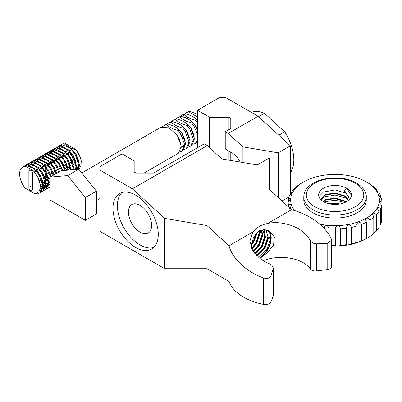 <?xml version="1.0" encoding="UTF-8"?>
<svg xmlns="http://www.w3.org/2000/svg" width="402" height="402" viewBox="0 0 402 402"><rect width="100%" height="100%" fill="white"/><g stroke="black" fill="none" stroke-linecap="round" stroke-linejoin="round"><path stroke-width="0.6" d="M67.722 153.83A4.372 2.528 60 0 1 69.797 154.107A4.372 2.528 60 0 1 72.536 157.599A4.372 2.528 60 0 1 72.34 161.177M49.441 174.051A4.372 2.528 60 0 1 48.325 173.649A4.372 2.528 60 0 1 45.672 170.383M45.672 166.569L45.697 166.654A4.372 2.528 60 0 1 46.135 166.287A4.372 2.528 60 0 1 48.325 166.503A4.372 2.528 60 0 1 49.099 167.066M30.647 190.483A2.497 1.442 -120 0 0 31.899 190.608A2.497 1.442 -120 0 0 32.416 189.463L32.416 173.136A2.497 1.442 -120 0 0 31.326 170.619A2.497 1.442 -120 0 0 29.401 169.951A2.497 1.442 -120 0 0 28.884 171.096L28.884 187.422A2.497 1.442 -120 0 0 30.647 190.483M45.562 183.212L45.145 182.96A2.497 1.442 -120 0 0 45.481 182.619M75.586 149.71L75.963 149.494A15.623 9.02 -120 0 1 81.259 161.142C80.41 157.021 78.521 153.212 75.586 149.71C70.646 148.343 66.792 146.298 64.029 143.574L61.652 144.343L60.677 145.047M78.239 169.222L78.782 165.247L75.204 154.559L72.827 151.303L73.516 150.906L75.893 154.157L79.475 164.845L78.777 169.212M75.847 169.438L76.023 166.84L72.44 156.152L70.064 152.901L70.757 152.499L73.129 155.755L76.712 166.438L76.465 169.383M71.144 168.875L73.239 169.669L73.259 168.433L69.682 157.745L67.305 154.494L67.993 154.097L70.37 157.348L73.948 168.036L73.913 169.609M70.496 169.915L66.918 159.338L64.541 156.087L65.235 155.69L67.606 158.941L71.194 169.85M67.616 170.172L64.154 160.936L61.782 157.679L62.471 157.282L64.848 160.534L68.35 170.106M64.637 170.438L61.395 162.529L59.019 159.277L59.707 158.875L62.084 162.132L65.39 170.373M61.556 170.714L58.632 164.122L56.255 160.87L56.948 160.473L59.325 163.725L62.335 170.644M58.737 172.106L55.873 165.719L53.496 162.463L54.185 162.066L56.561 165.317L59.431 171.704M55.978 173.699L53.109 167.312L50.732 164.061L51.426 163.659L53.803 166.915L56.667 173.297M53.215 175.292L50.35 168.905L47.974 165.654L48.662 165.257L51.039 168.508L53.903 174.895M49.788 186.769L48.888 187.186L49.521 187.106M50.456 176.885L47.587 170.498L45.21 167.247L45.903 166.85L48.275 170.101L51.144 176.488M47.024 188.362L46.124 188.779L46.758 188.699M47.165 188.603L48.275 188.141L50.029 186.412M47.451 188.302L48.612 187.925M48.275 188.141L50.029 186.91M42.451 168.84L43.14 168.443L45.516 171.694L49.094 182.382L46.205 189.337L45.516 189.734L48.406 182.784L44.823 172.096L42.451 168.84C37.507 167.478 33.657 165.428 30.889 162.704L28.512 163.473L27.542 164.182M44.265 189.955L43.366 190.372L43.999 190.292M44.401 190.201L45.516 189.734M44.687 189.895L45.853 189.523M39.687 170.438L40.376 170.036L42.753 173.292L46.336 183.98L43.446 190.93L42.753 191.327L45.642 184.377L42.064 173.689L39.687 170.438C34.748 169.071 30.894 167.026 28.13 164.297L25.753 165.066L24.778 165.775M41.501 191.553L40.602 191.97L41.235 191.89M41.642 191.794L42.753 191.327M41.924 191.488L43.089 191.116M62.632 146.388L61.265 147.016M60.044 148.122L59.471 148.951M58.722 150.77L58.597 151.298M58.617 156.644L58.963 158.182M63.214 166.528L63.632 167.021M64.913 168.378L67.219 170.197M72.827 151.303C67.888 149.936 64.034 147.891 61.265 145.167L61.958 144.77L68.601 147.338L73.516 150.906M61.958 144.77L59.581 145.539L57.918 146.64M59.245 145.75L58.31 146.524M58.029 146.836L57.129 148.167M56.667 149.207L56.315 150.403M56.024 152.408L55.999 152.966M56.134 155.609L56.205 156.127M56.717 158.544L57.139 159.936M59.868 147.981L58.501 148.609M57.28 149.715L56.712 150.544M56.295 159.865L55.848 158.232L56.2 159.78M60.456 168.121L60.868 168.619M62.149 169.971L62.843 170.599M70.064 152.901C65.124 151.534 61.27 149.489 58.506 146.76L59.194 146.363L65.838 148.936L70.757 152.499M59.194 146.363L56.818 147.132L55.154 148.237M56.481 147.343L55.546 148.122M55.265 148.428L54.365 149.76M53.908 150.8L53.551 151.996M53.26 154.001L53.235 154.559M53.376 157.202L53.446 157.72M53.958 160.137L54.376 161.529M57.109 149.574L55.742 150.202M54.516 151.308L53.948 152.142M53.2 153.961L53.074 154.489M53.536 161.458L53.089 159.83L53.441 161.373M57.692 169.714L58.109 170.212M67.305 154.494C62.36 153.127 58.511 151.082 55.742 148.358L56.436 147.956L63.079 150.529L67.993 154.097M56.436 147.956L54.059 148.725L52.396 149.83M53.717 148.936L52.788 149.715M52.506 150.021L51.607 151.353M51.144 152.393L50.788 153.594M50.612 158.8L50.682 159.313M51.195 161.735L51.617 163.122M54.345 151.172L52.979 151.8M51.757 152.906L51.185 153.735M50.441 155.554L50.31 156.082M50.773 163.051L50.325 161.423L50.677 162.966M54.933 171.312L55.345 171.805M64.541 156.087C59.602 154.72 55.747 152.675 52.984 149.951L53.672 149.554L60.315 152.122L65.235 155.69M53.672 149.554L51.295 150.323L49.632 151.423M50.959 150.534L50.024 151.308M49.742 151.619L48.843 152.951M48.386 153.991L48.195 154.554M48.185 154.594L48.029 155.187M47.737 157.192L47.712 157.75M47.853 160.393L47.923 160.911M48.436 163.328L48.853 164.719M51.587 152.765L50.22 153.393M48.994 154.499L48.426 155.328M47.677 157.152L47.547 157.674M48.014 164.649L47.567 163.016L47.913 164.564M52.17 172.905L52.582 173.403M61.782 157.679C56.838 156.318 52.984 154.267 50.22 151.544L50.908 151.147L57.551 153.715L62.471 157.282M50.908 151.147L48.536 151.916L46.868 153.021M48.195 152.127L47.265 152.906M46.984 153.212L46.084 154.544M45.622 155.584L45.436 156.152M45.421 156.187L45.265 156.78M45.089 161.986L45.16 162.503M45.672 164.92L46.094 166.312M48.823 154.358L47.456 154.986M46.235 156.092L45.662 156.926M44.918 158.745L44.788 159.272M48.974 173.945L49.823 174.996M59.019 159.277C54.079 157.911 50.225 155.865 47.456 153.137L48.15 152.74L54.793 155.313L59.707 158.875M48.15 152.74L45.773 153.509L44.109 154.614M45.436 153.72L44.501 154.499M44.22 154.805L43.321 156.137M42.858 157.177L42.506 158.373M46.059 155.956L44.692 156.584M43.471 157.69L42.903 158.519M45.672 174.79L47.059 176.589M48.34 177.94L50.029 179.342M56.255 160.87C51.315 159.504 47.461 157.458 44.697 154.735L45.386 154.333L52.029 156.906L56.948 160.473M45.386 154.333L43.009 155.102L41.346 156.207M43.3 157.549L41.934 158.177M40.713 159.282L40.14 160.112M39.391 161.931L39.265 162.458M45.672 179.624L48.32 181.619M53.496 162.463C48.557 161.096 44.702 159.051 41.934 156.328L42.627 155.931L49.27 158.499L54.185 162.066M42.627 155.931L39.562 157.097M40.537 159.142L39.17 159.77M37.949 160.875L37.381 161.704M36.632 163.529L36.502 164.051M50.732 164.061C45.793 162.694 41.939 160.649 39.175 157.921L39.863 157.524L46.506 160.096L51.426 163.659M39.863 157.524L37.486 158.293L35.823 159.398M37.15 158.504L36.22 159.282M35.934 159.589L35.034 160.921M34.577 161.961L34.22 163.157M33.929 165.162L33.904 165.719M37.778 160.735L36.647 161.217L37.708 160.679M47.974 165.654C43.034 164.287 39.18 162.242 36.411 159.519L37.105 159.117L43.748 161.689L48.662 165.257M37.105 159.117L34.728 159.885L33.064 160.991M34.386 160.096L33.456 160.875M33.175 161.182L32.276 162.514M31.813 163.554L31.462 164.755M31.17 166.755L31.145 167.312M32.426 164.066L31.853 164.895M31.11 166.714L30.979 167.242M45.21 167.247C40.27 165.88 36.416 163.835 33.652 161.112L34.341 160.715L40.984 163.282L45.903 166.85M34.341 160.715L31.964 161.483L30.301 162.584M31.627 161.694L30.693 162.468M30.411 162.78L29.512 164.111M29.055 165.152L28.698 166.348M32.255 163.926L30.889 164.554M29.663 165.659L29.095 166.488M30.889 162.704L31.577 162.307L38.22 164.875L43.14 168.443M31.577 162.307L28.512 163.473M28.864 163.287L27.934 164.066M27.653 164.373L26.753 165.704M29.492 165.518L28.125 166.147M28.13 164.297L28.818 163.9L35.461 166.473L40.376 170.036M28.818 163.9L25.753 165.066M26.105 164.88L25.17 165.659M26.256 166.714L25.366 165.895L26.055 165.493L32.698 168.066L37.617 171.634L36.929 172.031L33.492 170.89L37.728 176.96C39.456 180.237 40.28 183.357 40.19 186.332C40.125 190.975 38.316 193.427 34.763 193.684L25.105 188.106A15.623 9.02 -120 0 1 20.653 169.076C21.949 167.192 23.818 166.403 26.256 166.714L33.492 170.89M26.055 165.493L23.678 166.267M40.331 192.709L37.843 193.563L39.994 192.925L42.883 185.97L39.301 175.282L36.929 172.031M39.994 192.925L40.682 192.523L43.572 185.573L39.994 174.885L37.617 171.634M81.259 161.142L80.913 166.011L78.827 169.277M68.446 166.976L67.461 166.106M71.144 168.895L72.717 169.714M76.541 169.373L78.757 166.654M78.963 161.313L76.043 154.072L68.943 147.142L65.707 146.032M62.561 146.328L61.305 147.031M60.159 148.217L59.667 149.026M58.978 150.936L58.878 151.423M58.697 153.921L58.717 154.378M59.029 156.79L59.476 158.584M64.662 167.584L67.596 170.016M75.405 169.473L75.998 168.247M76.204 162.905L73.285 155.664L66.184 148.735L62.943 147.624M59.797 147.926L58.546 148.624L59.049 147.273M57.401 149.81L56.908 150.619M56.215 152.534L56.114 153.016M55.938 155.514L55.953 155.971M56.27 158.388L56.717 160.182M61.903 169.177L63.37 170.548M73.44 164.498L70.521 157.257L63.421 150.328L60.184 149.222M57.039 149.519L55.783 150.217L56.285 148.866M54.637 151.403L54.144 152.212M53.451 154.127L53.35 154.609M53.175 157.107L53.195 157.564M53.506 159.981L53.953 161.775M59.139 170.77L59.843 171.468M70.677 166.096L67.757 158.855L60.662 151.926L57.421 150.815M54.275 151.112L53.024 151.815L53.526 150.464M51.878 153.001L51.386 153.805M50.692 155.72L50.592 156.207M50.416 158.705L50.431 159.157M50.742 161.574L51.19 163.368M56.375 172.368L57.079 173.061M67.918 167.689L64.998 160.448L57.898 153.519L54.662 152.408M51.516 152.705L50.26 153.408L50.763 152.056M49.114 154.594L48.622 155.403M47.928 157.313L47.828 157.8M47.652 160.297L47.672 160.755M47.984 163.167L48.431 164.961M53.617 173.96L54.32 174.654M65.154 169.282L62.235 162.041L55.139 155.112L51.898 154.006M48.753 154.303L47.496 155.001M46.356 156.187L45.858 156.996M45.17 158.911L45.069 159.393M44.888 161.89L44.908 162.348M50.853 175.553L51.556 176.252M62.35 170.644L59.476 163.639L52.376 156.705L49.139 155.599M45.989 155.896L44.934 156.438M45.104 156.338L44.738 156.594M43.592 157.785L43.099 158.589M45.672 174.076L46.521 175.287M48.094 177.146L50.029 178.89M59.466 171.684L56.712 165.232L49.612 158.303L46.376 157.192M43.23 157.489L41.974 158.192M40.828 159.378L40.336 160.187M39.647 162.096L39.547 162.584M45.672 179.091L48.265 181.176M49.054 181.629L50.029 182.076M56.707 173.277L53.953 166.825L46.853 159.895L43.617 158.785M40.466 159.086L39.215 159.785M38.069 160.971L37.577 161.78M36.883 163.694L36.783 164.177M46.29 183.222L48.391 184.021M49.044 184.131L50.029 184.161M53.943 174.87L51.19 168.418L44.089 161.488L40.853 160.383M42.728 184.357L47.23 186.578M43.527 184.819L45.632 185.613M46.28 185.729L48.185 185.603M48.843 185.357L50.029 184.498M51.185 176.468L48.431 170.016L41.331 163.086L38.089 161.976M32.547 164.162L32.054 164.966M31.361 166.88L31.261 167.368M40.195 186.091L42.868 187.206M43.516 187.322L45.426 187.196M46.084 186.955L48.381 184.191M48.587 178.85L45.667 171.609L38.567 164.679L35.331 163.569M32.185 163.865L30.929 164.569L31.431 163.217M29.783 165.755L29.291 166.564M39.999 188.774L42.662 188.794M43.321 188.548L45.617 185.784M45.823 180.443L42.903 173.202L35.808 166.272L32.567 165.167M29.421 165.463L28.165 166.162L28.673 164.81M39.471 190.483L40.833 189.995L42.858 187.382M43.064 182.036L40.145 174.8L33.044 167.865L29.808 166.76M39.718 189.839L40.527 185.608L37.728 176.96M27.241 164.463L26.361 165.584M33.652 161.112L31.276 161.88M30.004 162.87L29.12 163.991M36.411 159.519L34.034 160.287M32.768 161.272L31.884 162.398M30.557 166.338L30.487 167.031M39.175 157.921L36.798 158.689M35.527 159.679L34.642 160.8M34.195 161.624L33.683 162.971M33.321 164.74L33.25 165.438M41.934 156.328L39.557 157.097L38.587 157.8M38.29 158.087L37.406 159.207M44.697 154.735L42.321 155.504M41.049 156.489L40.165 157.614M38.843 161.554L38.773 162.247M47.456 153.137L45.084 153.911M43.813 154.896L42.929 156.021M42.481 156.84L41.969 158.187M41.602 159.956L41.547 160.514M45.672 174.488L46.682 175.649M50.22 151.544L47.843 152.313M46.572 153.303L45.692 154.423M45.24 155.242L44.743 156.549M44.366 158.363L44.295 159.061M44.315 161.609L44.356 162.026M52.984 149.951L50.607 150.72M49.335 151.71L48.451 152.83M48.004 153.649L47.506 154.956M47.129 156.77L47.059 157.468M47.079 160.011L47.119 160.428M55.742 148.358L53.365 149.127M52.099 150.112L51.215 151.237M49.888 155.177L49.818 155.87M49.838 158.418L49.878 158.835M58.506 146.76L56.129 147.529M54.858 148.519L53.974 149.639M52.652 153.579L52.592 154.137M52.602 156.825L52.642 157.242M61.265 145.167L58.888 145.936M57.622 146.926L56.737 148.047M55.411 151.986L55.355 152.544M55.365 155.227L55.401 155.644M60.38 145.328L59.496 146.454M58.174 150.393L58.114 150.946M58.124 153.634L58.164 154.051M58.612 156.639L58.963 157.961M64.029 143.574L61.652 144.343M62.003 144.152L61.074 144.931M60.787 145.238L59.888 146.574M59.431 147.609L59.074 148.81M58.898 154.016L58.968 154.529M59.481 156.951L59.903 158.343M67.672 166.78L70.415 168.865M71.174 169.257L72.42 169.744M76.546 169.373L78.782 165.192M75.174 169.498L76.018 166.79M72.998 169.689L73.259 168.383M49.079 182.016L50.029 182.402M46.315 183.608L48.376 184.287M49.014 184.362L50.029 184.327M42.381 184.558L42.798 184.804M43.557 185.201L45.612 185.88M46.255 185.955L48.165 185.699M48.838 185.372L50.029 184.287M40.19 186.488L42.848 187.473M43.491 187.548L45.406 187.292M46.079 186.97L48.406 182.729M39.944 189.04L42.642 188.885M43.316 188.563L45.642 184.327M39.406 190.623L40.491 190.196L42.883 185.92M25.366 165.895L22.989 166.664L20.653 169.076M64.717 143.172L75.963 149.494M43.084 182.121A2.497 1.442 -120 0 0 43.903 182.83M42.14 167.523L43.527 166.724M42.14 168.75L42.14 172.342M42.14 173.81L42.14 179.146M45.672 166.629L45.672 165.483A2.497 1.442 -120 0 0 45.607 164.9M45.672 179.86L45.672 173.558M45.672 171.95L45.672 167.8M65.978 164.936L66.39 165.428M51.17 170.327A4.372 2.528 60 0 1 50.511 173.865A4.372 2.528 60 0 1 50.265 173.976M370.332 184.508L370.332 184.277C369.302 183.664 369.182 183.649 369.961 184.237A44.366 25.612 0 0 0 366.408 181.925L368.172 182.945A46.863 27.06 180 0 1 370.332 184.277C369.302 183.664 369.182 183.649 369.961 184.237L373.413 186.548A46.863 27.06 180 0 1 376.684 189.674L376.684 190.734M376.684 189.674C375.498 188.9 375.101 188.855 375.493 189.523L378.734 192.302A46.863 27.06 180 0 1 380.619 195.789L380.619 197.884M380.619 195.789C379.337 194.844 378.689 194.719 378.674 195.417L381.518 198.623A46.863 27.06 180 0 1 381.9 202.075A46.863 27.06 180 0 1 381.9 202.266L381.9 218.593A46.863 27.06 0 0 0 381.9 218.402L381.9 202.075M381.598 221.472L381.598 205.146A46.863 27.06 180 0 1 380.458 208.738L380.458 225.065A46.863 27.06 0 0 0 381.598 221.472M381.9 202.266C380.604 201.146 379.744 200.915 379.317 201.583L380.046 203.407L381.598 205.146M378.97 227.818L378.97 211.492A46.863 27.06 180 0 1 376.378 214.819L376.378 231.145A46.863 27.06 0 0 0 378.97 227.818M380.458 208.738C379.222 207.437 378.197 207.075 377.393 207.658L378.011 210.241L378.97 211.492M373.79 233.617L373.79 217.291A46.863 27.06 180 0 1 369.895 220.16L369.895 236.487A46.863 27.06 0 0 0 373.79 233.617M376.378 214.819C375.272 213.356 374.146 212.844 373.001 213.286L372.644 214.341L373.79 217.291M312.942 212.789A31.245 18.04 0 0 0 346.991 216.703A31.245 18.04 0 0 0 366.277 200.035L366.277 196.975A31.245 18.04 180 0 1 346.991 213.638A31.245 18.04 180 0 1 312.942 209.728A31.245 18.04 180 0 1 303.791 196.975L303.791 200.035A31.245 18.04 0 0 0 312.942 212.789M318.886 196.598L323.434 192.066L335.037 189.93L346.635 193.337L347.444 193.9M346.177 201.884L348.619 196.9L344.64 190.719L346.635 188.236A16.402 9.472 0 0 0 328.756 186.186A16.402 9.472 0 0 0 318.63 194.935A16.402 9.472 0 0 0 323.434 201.628A16.402 9.472 0 0 0 341.313 203.683A16.402 9.472 0 0 0 351.438 194.935A16.402 9.472 0 0 0 346.635 188.236L351.428 195.241M320.454 199.271L321.645 198.256M321.997 198.01L323.434 197.166L335.037 195.03L346.635 198.442L347.444 199M324.057 201.97L335.037 200.131L344.831 202.528M368.172 182.945L366.408 181.925A44.366 25.612 0 0 0 362.398 179.875A44.366 25.612 0 0 0 353.242 176.679A44.366 25.612 0 0 0 343.032 174.84A44.366 25.612 0 0 0 332.359 174.468A44.366 25.612 0 0 0 321.836 175.584A44.366 25.612 0 0 0 312.083 178.116A44.366 25.612 0 0 0 303.666 181.925A44.366 25.612 0 0 0 297.068 186.784A44.366 25.612 0 0 0 292.676 192.417A44.366 25.612 0 0 0 290.752 198.487A44.366 25.612 0 0 0 291.395 204.653A44.366 25.612 0 0 0 294.576 210.547A44.366 25.612 0 0 0 294.586 210.558M344.64 190.719L344.64 191.246L348.614 197.166M321.459 200.251L321.449 199.452L325.429 194.543L335.037 192.885L344.64 195.819L348.016 199.452M321.459 199.719L325.429 195.076L335.037 193.417L344.64 196.352L347.881 199.719M323.308 201.558L325.429 200.176L335.037 198.518L344.64 201.452L345.619 202.166M329.786 203.904L335.037 203.618L338.796 204.151M321.555 200.332L321.449 199.452M322.962 201.347L325.429 199.643L335.037 197.985L344.64 200.92L346.011 201.97M328.55 203.633L335.037 203.085L340.052 203.95M351.343 243.768A46.863 27.06 0 0 0 357.107 242.27L357.107 225.944A46.863 27.06 180 0 1 351.343 227.442L351.343 243.768L348.232 244.898A44.366 25.612 180 0 1 337.715 246.009C339.404 245.853 340.283 245.612 340.353 245.285A46.863 27.06 0 0 0 346.574 244.627L346.574 228.301A46.863 27.06 180 0 1 340.353 228.959L340.353 245.285M331.58 245.386A46.863 27.06 0 0 0 335.368 245.461L335.368 229.135A46.863 27.06 180 0 1 329.057 228.914L329.057 234.828M288.551 206.97L288.551 205.528A46.863 27.06 180 0 1 288.169 202.075A46.863 27.06 180 0 1 288.169 201.884L290.757 198.407M288.475 201.633L288.475 199.005A46.863 27.06 180 0 1 289.611 195.417L292.792 192.086M291.098 194.226L291.098 192.664A46.863 27.06 180 0 1 293.691 189.332L297.43 186.347M296.279 187.473L296.279 186.865A46.863 27.06 180 0 1 300.178 183.99L303.183 182.207M361.383 224.452C360.72 222.733 359.589 221.904 357.986 221.954A44.366 25.612 0 0 0 366.408 218.145L365.674 219.793L366.358 222.2A46.863 27.06 180 0 1 361.383 224.452L361.383 240.778A46.863 27.06 0 0 0 366.358 238.527C365.433 239.074 365.448 239.084 366.408 238.557A44.366 25.612 180 0 1 357.986 242.366C356.72 242.738 356.428 242.707 357.107 242.27L356.78 242.572M361.383 240.778L357.986 242.366A44.366 25.612 180 0 1 348.232 244.898C346.73 245.074 346.177 244.989 346.574 244.627L346.479 244.793M335.368 245.461L335.363 245.481C335.278 245.783 336.062 245.969 337.715 246.009A44.366 25.612 180 0 1 331.58 245.979M373.001 233.693L376.378 231.145M366.358 222.2L366.358 238.527C365.433 239.074 365.448 239.084 366.408 238.557L369.895 236.487M351.343 227.442C350.966 225.653 349.931 224.668 348.232 224.492A44.366 25.612 0 0 0 357.986 221.954L356.78 224.215L357.107 225.944M340.353 228.959C340.288 227.135 339.404 226.019 337.715 225.602A44.366 25.612 0 0 0 348.232 224.492L346.474 227.351L346.574 228.301M329.057 228.914L329.087 228.376L327.037 225.231A44.366 25.612 0 0 0 337.715 225.602C336.062 226.13 335.278 227.306 335.368 229.135L335.363 229.014M319.64 224.06A44.366 25.612 0 0 0 327.037 225.231C325.334 225.522 324.369 226.577 324.143 228.391M289.455 208.367C290.731 207.161 291.38 205.924 291.395 204.653C290.782 204.02 289.832 204.311 288.551 205.528M291.435 204.95L291.395 204.653M290.752 198.487C290.53 197.799 289.772 197.97 288.475 199.005M292.676 192.417C292.872 191.724 292.344 191.804 291.098 192.664M297.068 186.784C297.661 186.146 297.4 186.171 296.279 186.865M375.272 189.121L375.493 189.523A44.366 25.612 0 0 0 369.961 184.237M378.634 195.196L378.674 195.417A44.366 25.612 0 0 0 375.493 189.523M369.895 220.16C368.981 218.552 367.82 217.884 366.408 218.145A44.366 25.612 0 0 0 373.001 213.286A44.366 25.612 0 0 0 377.393 207.658A44.366 25.612 0 0 0 379.317 201.583A44.366 25.612 0 0 0 378.674 195.417M197.513 122.263L196.01 120.414L197.116 119.776L197.513 120.233M197.513 134.389L194.035 126.178L191.593 122.967L192.699 122.329L195.141 125.545L197.513 130.112M193.272 144.167L195.141 143.579L197.513 140.218M195.141 143.579L197.513 141.846M187.176 125.514L188.277 124.876L190.724 128.092L194.513 138.66L191.829 145.494L190.724 146.132L193.407 139.298L189.618 128.73L187.176 125.514C182.166 124.218 178.222 122.223 175.337 119.54L176.443 118.902L173.996 119.711L171.388 121.565M188.85 146.715L190.724 146.132M182.754 128.067L183.86 127.429L186.307 130.645L190.091 141.213L187.407 148.047L186.307 148.685L188.99 141.851L185.201 131.283L182.754 128.067C177.749 126.766 173.805 124.776 170.92 122.092L172.021 121.454L169.579 122.263L166.966 124.117M184.433 149.268L186.307 148.685M178.337 130.62L179.443 129.982L181.885 133.198L185.674 143.765L182.99 150.594L181.885 151.232L184.568 144.403L180.779 133.831L178.337 130.62C173.332 129.318 169.383 127.328 166.498 124.645L167.604 124.007L165.162 124.816L162.549 126.665M180.016 151.82L181.885 151.232M182.418 150.876L180.136 151.644M144.067 173.071L178.573 153.147L181.257 146.313L177.468 135.745L169.106 127.821L160.74 127.364L81.782 172.95M197.513 116.962L188.593 111.887L189.699 111.248L187.252 112.057L184.639 113.912M188.593 111.887L186.146 112.696M184.191 114.454L182.92 116.972M196.01 120.414C191.005 119.113 187.061 117.123 184.176 114.439L185.277 113.801L182.835 114.61L180.222 116.464M184.176 114.439L181.729 115.248M191.593 122.967C186.588 121.665 182.639 119.675 179.754 116.992L180.86 116.354L178.413 117.163L175.805 119.012M179.754 116.992L177.312 117.801M173.749 129.102L174.166 131.117M175.337 119.54L172.89 120.349M170.92 122.092L168.473 122.901M96.42 191.166L96.42 213.98L85.375 220.356L85.375 197.543L67.702 175.553L50.029 177.131L61.074 170.755L78.747 169.177L96.42 191.166L85.375 197.543M166.498 124.645L164.056 125.454M78.747 169.177L67.702 175.553M85.375 220.356L50.029 199.945L50.029 177.131M187.865 117.183L187.412 118.731M179.508 132.027L180.382 134.062L183.071 138.198M181.272 147.303L182.679 146.871L184.538 143.956M197.513 120.002L193.131 116.711L191.759 116.143M186.568 116.359L184.99 117.691M197.513 129.509L195.382 125.404L188.714 119.263L187.342 118.696M193.95 135.238L190.965 127.952L184.292 121.811L182.92 121.243M189.533 137.791L186.548 130.504L179.875 124.364L178.503 123.796M181.277 146.996L183.232 146.549L184.588 145.097M185.111 140.338L182.126 133.057L175.458 126.916L174.086 126.349M180.694 142.891L177.709 135.605L173.85 131.303M185.277 113.801C190.287 115.103 194.231 117.093 197.116 119.776M180.86 116.354C185.865 117.655 189.814 119.645 192.699 122.329M176.443 118.902C181.448 120.203 185.392 122.198 188.277 124.876M172.021 121.454C177.031 122.756 180.975 124.746 183.86 127.429M167.604 124.007C172.614 125.308 176.558 127.298 179.443 129.982M189.699 111.248L197.513 114.294M251.335 112.369A36.627 21.145 60 0 1 264.441 113.263L284.691 131.796A36.627 21.145 60 0 1 293.827 159.865A36.627 21.145 60 0 1 290.39 172.765M230.783 160.468L230.783 152.137M278.259 197.553L278.259 152.84L242.914 146.871L228.261 133.464L258.064 116.253L225.733 97.591L219.487 97.591L197.513 110.279L197.513 147.725M258.064 116.253L290.39 145.836L290.39 194.834M197.513 110.279L209.663 117.294L228.929 117.294L230.783 118.364L230.783 128.514L225.241 131.72L225.241 148.936L231.497 152.549A16.402 9.472 60 0 1 240.165 162.051M242.914 146.871L242.914 162.514M225.241 131.72L228.261 133.464M278.259 152.84L290.39 145.836M282.013 200.98L289.023 196.93M209.663 117.294L209.663 147.735M228.929 117.294L228.929 129.59M228.929 151.067L228.929 160.152M230.783 118.364L230.783 128.514M264.441 113.263L258.526 116.68M284.691 131.796L278.777 135.213M273.38 268.079L273.38 295.304A5.623 3.246 180 0 1 273.244 296.003L273.38 268.079L271.732 265.084L269.797 263.958C265.727 262.33 262.139 260.245 259.039 257.692L252.376 249.933L249.888 241.054L252.984 231.924L229.045 245.748L229.045 281.46A53.114 30.663 0 0 0 263.576 304.409L263.576 277.933C246.687 272.053 232.014 258.375 229.045 245.748L206.95 225.532L206.95 268.707L229.045 281.46M206.95 225.532L164.704 218.402L132.379 188.819L207.291 145.564L221.949 158.976L257.295 164.946L269.425 157.941L269.425 189.463L291.515 209.678C302.008 212.502 311.063 217.03 318.691 223.256C324.379 227.979 328.57 233.18 331.263 238.853L331.58 240.195L331.58 266.405A5.623 3.246 180 0 1 327.173 269.576L327.173 243.501L316.706 243.828L316.706 270.913L327.173 269.576M256.436 233.306L253.089 241.421L251.496 243.733M260.265 230.828L259.752 235.904M259.591 231.803L255.853 243.014L251.562 248.335M262.355 233.401L258.612 244.607L253.049 251.054M257.777 251.918L255.245 253.994M264.139 229.884L265.114 234.969L261.375 246.2L254.778 253.436M255.134 234.502A16.402 9.472 -60 0 1 259.039 231.462A16.402 9.472 -60 0 1 267.24 230.647A16.402 9.472 -60 0 1 270.636 238.16A16.402 9.472 -60 0 1 259.436 258.014M270.636 238.16L267.938 238.326L268.566 236.964L270.636 238.16L266.898 249.391L258.873 257.556M265.908 230.095L267.878 236.562L264.134 247.798L256.722 255.587M259.893 258.375L267.576 252.582L273.536 245.109L274.365 236.979L269.37 230.979L264.255 229.497L259.039 230.823L253.461 237.446L250.974 246.918M263.235 260.682A31.245 18.04 180 0 1 303.224 262.712A31.245 18.04 180 0 1 310.249 268.923L310.249 240.602C308.651 237.547 306.309 234.743 303.224 232.185C294.947 224.773 278.39 220.743 267.576 223.502C261.064 224.803 256.2 227.612 252.984 231.924M140.037 232.14A16.402 9.472 60 0 1 129.318 217.688A16.402 9.472 60 0 1 131.836 204.543A16.402 9.472 60 0 1 140.037 205.357A16.402 9.472 60 0 1 150.75 219.809A16.402 9.472 60 0 1 148.237 232.954A16.402 9.472 60 0 1 140.037 232.14M121.967 192.558A32.024 18.487 -120 0 0 119.766 218.698A32.024 18.487 -120 0 0 140.037 244.898A32.024 18.487 -120 0 0 153.685 247.491M135.615 195.151A32.024 18.487 -120 0 0 119.605 193.568A32.024 18.487 -120 0 0 114.696 219.226A32.024 18.487 -120 0 0 135.615 247.446A32.024 18.487 -120 0 0 151.629 249.034A32.024 18.487 -120 0 0 156.539 223.371A32.024 18.487 -120 0 0 135.615 195.151M207.291 145.564L204.271 143.821L153.614 173.071L136.032 173.071L134.173 172.001L134.173 160.875L122.022 153.86L100.053 166.549L100.053 170.157L132.379 188.819M100.053 170.157L100.053 231.381L164.704 268.707L206.95 268.707M164.704 218.402L164.704 268.707M260.27 232.456L262.345 233.652M316.706 270.913A5.623 3.246 180 0 1 310.249 268.923M273.244 268.918L270.928 275.973L270.928 302.048L273.244 296.003M270.928 302.048A5.623 3.246 180 0 1 263.576 304.409M263.576 277.933C267.219 278.928 269.667 278.279 270.928 275.973M310.249 240.602C311.565 242.672 313.716 243.748 316.706 243.828M327.173 243.501L331.58 240.195M291.515 209.678L267.576 223.502M259.883 258.365A17.186 9.919 120 0 0 270.234 243.858A17.186 9.919 120 0 0 268.32 230.441M267.938 238.326L264.632 248.084L256.757 255.622M262.119 230.165L262.561 230.386L265.174 236.728L261.868 246.491L254.878 253.556M261.395 230.381L262.411 235.135L259.109 244.893L253.19 251.275M259.506 231.205L259.652 233.542L256.345 243.3L251.727 248.687M256.813 232.999L253.587 241.708L251.295 244.803M268.28 238.522L264.978 248.28L257.009 255.868M261.998 230.195L262.908 230.587L265.521 236.929L262.215 246.687L255.099 253.823M261.571 230.321L262.757 235.336L259.456 245.094L253.391 251.572M259.782 231.06L259.999 233.743L256.692 243.501L251.893 249.029M257.205 232.693L253.928 241.903L251.175 245.511M260.29 231.446L262.22 232.562M45.381 181.98L43.305 183.176M42.617 183.573L40.175 184.985M41.642 180.056L39.512 181.287M32.416 185.382L28.884 187.422M30.647 170.076L28.884 171.096M45.672 165.483L44.898 165.931M40.763 168.317L39.537 169.026M37.999 169.91L36.612 170.714M35.24 171.508L34.466 171.955M314.711 206.668A28.743 16.598 0 0 0 355.358 206.668A28.743 16.598 0 0 0 355.358 183.201A28.743 16.598 0 0 0 314.711 183.201A28.743 16.598 0 0 0 314.711 206.668M46.135 166.287L47.486 165.508M48.386 164.991L50.245 163.915M51.144 163.393L53.009 162.318M53.908 161.8L55.772 160.725M56.667 160.207L58.531 159.132M59.431 158.614L61.295 157.539M62.194 157.016L64.054 155.941M64.953 155.423L66.817 154.348M45.155 182.955L43.431 183.95M42.743 184.347L40.2 185.814M23.683 166.262L22.989 166.664M38.552 164.669L38.205 164.87M35.788 166.262L35.441 166.463M33.029 167.855L32.683 168.056M76.39 169.468L76.737 169.272M61.501 146.871L61.848 146.67M58.737 148.464L59.084 148.268M55.978 150.057L56.325 149.861M53.215 151.654L53.561 151.453M50.456 153.247L50.798 153.046M47.692 154.84L48.039 154.644M42.17 158.031L42.517 157.83M39.406 159.624L39.753 159.428M48.773 185.412L49.119 185.211M46.014 187.005L46.356 186.809M31.125 164.408L31.467 164.207M43.25 188.603L43.597 188.402M28.361 166.001L28.708 165.805M40.486 190.196L40.833 189.995M50.511 173.865L52.345 172.805M53.039 172.403L55.109 171.207M55.798 170.81L57.868 169.614M58.561 169.217L60.632 168.021M61.32 167.624L63.39 166.428M64.084 166.026L66.154 164.83M66.843 164.433L68.918 163.237M69.606 162.84L71.677 161.644M366.277 196.975C366.574 192.116 363.353 187.483 356.609 183.076C339.002 172.368 303.741 178.99 303.791 196.975M288.169 202.075L288.169 206.618M100.053 198.482L96.42 200.578M182.679 146.871L183.232 146.549M262.561 230.386L262.903 230.587"/></g></svg>
